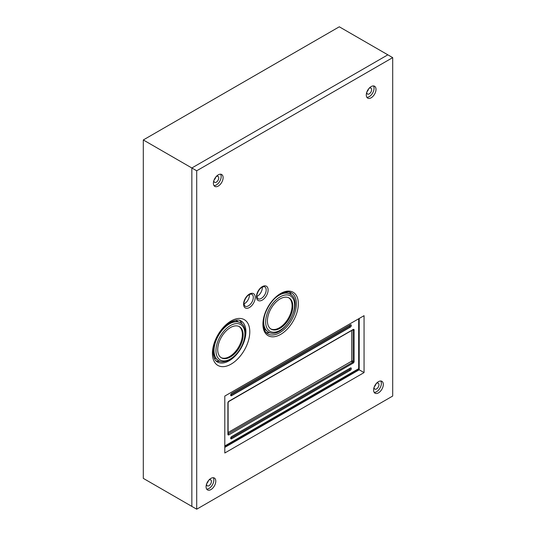 <?xml version="1.0" encoding="UTF-8"?>
<svg xmlns="http://www.w3.org/2000/svg" width="536" height="536" viewBox="0 0 536 536"><rect width="100%" height="100%" fill="white"/><g stroke="black" fill="none" stroke-linecap="round" stroke-linejoin="round"><path stroke-width="0.8" d="M228.102 432.512L351.69 361.157L351.69 330.565M231.653 436.552L350.37 368.011A1.373 0.791 -60 0 1 351.053 367.944A1.373 0.791 -60 0 1 351.268 369.043A1.373 0.791 -60 0 1 350.37 370.249L231.653 438.79A1.373 0.791 -60 0 1 230.962 438.863A1.373 0.791 -60 0 1 230.755 437.758A1.373 0.791 -60 0 1 231.653 436.552M231.653 393.431L350.37 324.89A1.373 0.791 -60 0 1 351.053 324.816A1.373 0.791 -60 0 1 351.268 325.922A1.373 0.791 -60 0 1 350.37 327.127L231.653 395.668A1.373 0.791 -60 0 1 230.962 395.736A1.373 0.791 -60 0 1 230.755 394.637A1.373 0.791 -60 0 1 231.653 393.431M358.678 318.786L358.678 368.674A1.373 0.791 60 0 1 358.396 369.297A1.373 1.373 0 0 0 359.08 368.111A1.373 0.791 180 0 1 358.678 368.674L224.798 445.965M350.37 368.011A1.373 0.791 -60 0 1 349.398 369.693L230.681 438.234L231.653 438.79M350.37 324.89A1.373 0.791 -60 0 1 349.398 326.571L230.681 395.112L231.653 395.668M263.35 322.243A21.829 12.603 120 0 0 267.859 331.69A21.829 12.603 120 0 0 268.06 331.804M289.882 293.996A21.829 12.603 120 0 0 289.695 293.882A21.829 12.603 120 0 0 280.174 294.231M280.134 328.253A17.99 10.385 -60 0 1 271.142 329.144A17.99 10.385 -60 0 1 271.142 308.381A17.99 10.385 -60 0 1 289.132 297.996A17.99 10.385 -60 0 1 291.885 312.408A17.99 10.385 -60 0 1 280.134 328.253M270.76 328.91A17.99 10.385 120 0 0 279.356 327.811A17.99 10.385 120 0 0 291.001 312.314A17.99 10.385 120 0 0 288.73 297.781M240.175 322.692A21.829 12.603 120 0 0 239.981 322.578A21.829 12.603 120 0 0 229.066 323.657A21.829 12.603 120 0 0 223.231 328.354M214.447 344.206A21.829 12.603 120 0 0 218.152 360.393A21.829 12.603 120 0 0 218.346 360.5M230.426 356.956A17.99 10.385 120 0 0 242.178 341.104A17.99 10.385 120 0 0 239.418 326.692A17.99 10.385 120 0 0 221.435 337.077A17.99 10.385 120 0 0 221.435 357.847A17.99 10.385 120 0 0 230.426 356.956M221.053 357.606A17.99 10.385 120 0 0 229.649 356.507A17.99 10.385 120 0 0 241.294 341.01A17.99 10.385 120 0 0 239.023 326.484M231.565 322.451A17.99 10.385 120 0 0 230.44 322.283M213.221 352.42A17.99 10.385 120 0 0 213.837 353.164M237.173 321.513L237.629 321.185L237.602 321.707M235.786 320.206A21.829 12.603 -60 0 1 237.28 321.654M216.001 358.517A21.829 12.603 -60 0 1 214.192 358.028M286.11 292.006A21.829 12.603 -60 0 1 286.995 292.951M265.709 329.814A21.829 12.603 -60 0 1 264.261 329.466M367.006 91.656A3.43 1.983 120 0 0 368.607 88.876A3.43 1.983 -60 0 1 367.006 91.656M143.306 139.956L191.848 167.982L191.848 506.399L143.306 478.373L143.306 139.956L339.295 26.8L387.843 54.826L191.848 167.982L191.848 506.399L196.705 509.2L392.694 396.044L392.694 57.627L196.705 170.783L196.705 509.2M375.93 383.943A3.43 1.983 -60 0 1 374.322 386.724A3.43 1.983 120 0 0 375.93 383.943M215.72 177.148A3.43 1.983 -60 0 1 214.112 179.929A3.43 1.983 120 0 0 215.72 177.148M206.796 483.445A3.43 1.983 120 0 0 208.404 480.665A3.43 1.983 -60 0 1 206.796 483.445M220.577 174.2A6.868 3.966 -60 0 1 219.747 181.329A6.868 3.966 -60 0 1 213.991 185.61M213.402 183.265A6.868 3.966 -60 0 1 216.397 176.357A6.868 3.966 -60 0 1 221.69 174.522A6.868 3.966 -60 0 1 221.69 182.448A6.868 3.966 -60 0 1 214.822 186.407A6.868 3.966 -60 0 1 213.402 183.265M213.891 180.525A3.43 1.983 120 0 0 213.884 180.746A3.43 1.983 120 0 0 214.594 182.314A3.43 1.983 120 0 0 218.031 180.337A3.43 1.983 120 0 0 218.031 176.371A3.43 1.983 120 0 0 216.122 176.659M380.781 380.995A6.868 3.966 -60 0 1 379.95 388.124A6.868 3.966 -60 0 1 374.202 392.406M373.605 390.061A6.868 3.966 -60 0 1 376.607 383.153A6.868 3.966 -60 0 1 381.893 381.317A6.868 3.966 -60 0 1 381.893 389.243A6.868 3.966 -60 0 1 375.033 393.203A6.868 3.966 -60 0 1 373.605 390.061M374.101 387.32A3.43 1.983 120 0 0 374.095 387.541A3.43 1.983 120 0 0 374.805 389.109A3.43 1.983 120 0 0 378.235 387.133A3.43 1.983 120 0 0 378.235 383.166A3.43 1.983 120 0 0 376.332 383.454M375.997 89.391A6.868 3.966 120 0 0 374.577 86.249A6.868 3.966 120 0 0 367.709 90.216A6.868 3.966 120 0 0 367.709 98.142A6.868 3.966 120 0 0 373.002 96.299A6.868 3.966 120 0 0 375.997 89.391M215.787 481.181A6.868 3.966 120 0 0 214.367 478.038A6.868 3.966 120 0 0 207.506 481.998A6.868 3.966 120 0 0 207.506 489.924A6.868 3.966 120 0 0 212.792 488.088A6.868 3.966 120 0 0 215.787 481.181M364.058 315.677L364.058 372.6L224.798 453L224.798 396.077L364.058 315.677M244.001 303.885A6.868 3.966 120 0 0 249.381 294.559M256.878 296.448A6.868 3.966 120 0 0 262.258 287.122M216.062 360.976A23.685 13.675 120 0 0 220.041 361.291M241.977 324.012A23.685 13.675 120 0 0 239.545 320.307M266.097 332.534A23.685 13.675 120 0 0 269.943 332.655M291.303 294.968A23.685 13.675 120 0 0 289.44 292.1M364.058 372.6L359.2 369.8L359.2 318.485M224.798 447.399L359.2 369.8M392.694 57.627L387.843 54.826L191.848 167.982L196.705 170.783M206.675 489.12A6.868 3.966 120 0 0 213.851 480.055A6.868 3.966 120 0 0 213.254 477.717M208.805 480.176A3.43 1.983 -60 0 1 210.708 479.888A3.43 1.983 -60 0 1 211.419 481.455A3.43 1.983 -60 0 1 209.924 484.913A3.43 1.983 -60 0 1 207.278 485.83A3.43 1.983 -60 0 1 206.574 484.035M366.879 97.338A6.868 3.966 120 0 0 374.054 88.273A6.868 3.966 120 0 0 373.465 85.934M369.009 88.393A3.43 1.983 -60 0 1 370.919 88.105A3.43 1.983 -60 0 1 371.629 89.673A3.43 1.983 -60 0 1 370.128 93.13A3.43 1.983 -60 0 1 367.488 94.048A3.43 1.983 -60 0 1 366.785 92.252M351.201 361.438L352.661 362.282L228.102 433.865M353.05 329.767A0.683 0.395 -60 0 1 353.144 330.049L353.144 361.438L351.69 360.601M354.115 361.438A0.683 0.395 0 0 1 353.144 361.438A0.683 0.395 -60 0 1 352.661 362.282A0.683 0.395 -120 0 1 353.144 363.12A1.373 0.791 120 0 0 354.115 361.438L354.115 330.049A0.683 0.395 180 0 1 353.144 330.049L352.862 329.888M227.9 434.307A0.683 0.395 0 0 0 228.102 434.026L228.102 402.637A0.683 0.395 180 0 1 227.9 402.918L227.9 434.307A1.373 0.791 120 0 0 228.872 434.87A0.683 0.395 60 0 0 228.39 434.026A0.683 0.395 -60 0 1 228.095 434.086M353.003 329.808A0.683 0.395 -120 0 0 353.144 329.493L228.872 401.236A0.683 0.395 60 0 1 228.731 401.551L353.003 329.734M354.115 330.049A1.373 0.791 120 0 0 353.144 329.493M228.872 401.236A1.373 0.791 120 0 0 227.9 402.918M228.872 434.87L353.144 363.12M350.37 370.249L349.398 369.693M350.37 327.127L349.398 326.571M274.432 298.78A21.829 12.603 -60 0 1 279.162 295.189A21.829 12.603 -60 0 1 290.083 294.103C305.399 301.842 282.613 341.311 268.248 331.918A21.829 12.603 -60 0 1 264.864 314.558M280.134 296.864A20.455 11.812 120 0 0 267.605 329.158A20.455 11.812 120 0 0 292.663 314.692A20.455 11.812 120 0 0 280.134 296.864M230.426 358.973A20.455 11.812 120 0 0 242.955 326.685A20.455 11.812 120 0 0 217.897 341.151A20.455 11.812 120 0 0 230.426 358.973M240.369 322.806C250.815 328.012 243.217 352.715 230.145 359.602C224.812 362.128 220.946 362.47 218.541 360.614A21.829 12.603 -60 0 1 215.197 343.12A21.829 12.603 -60 0 1 229.455 323.885A21.829 12.603 -60 0 1 240.369 322.806L239.981 322.578M249.414 294.07A8.241 4.757 120 0 0 244.369 307.068A8.241 4.757 120 0 0 254.459 301.245A8.241 4.757 120 0 0 249.414 294.07M251.88 294.284A6.868 3.966 -60 0 1 251.88 302.217A6.868 3.966 -60 0 1 245.012 306.177L244.034 304.26C243.324 303.175 245.401 296.716 249.133 294.693C251.009 294.009 251.927 293.875 251.88 294.284M262.292 286.633A8.241 4.757 120 0 0 257.247 299.637A8.241 4.757 120 0 0 267.337 293.808A8.241 4.757 120 0 0 262.292 286.633M280.623 293.507A25.058 14.465 120 0 0 265.28 333.05A25.058 14.465 120 0 0 295.966 315.336A25.058 14.465 120 0 0 280.623 293.507M231.11 320.97A26.432 15.263 120 0 0 214.923 362.684A26.432 15.263 120 0 0 247.29 343.998A26.432 15.263 120 0 0 231.11 320.97M264.757 286.854A6.868 3.966 -60 0 1 264.757 294.78A6.868 3.966 -60 0 1 257.89 298.746L256.905 296.83C256.201 295.745 258.278 289.279 262.01 287.263C263.886 286.579 264.804 286.438 264.757 286.854M241.006 320.917A23.685 13.675 -60 0 1 241.006 348.266A23.685 13.675 -60 0 1 217.321 361.941C215.204 360.815 213.877 358.276 213.328 354.336C213 351.194 213.422 347.643 214.601 343.697C217.891 333.995 223.204 326.833 230.54 322.223C237.528 318.639 240.168 320.434 241.006 320.917M291.49 292.89A23.685 13.675 -60 0 1 291.49 320.24A23.685 13.675 -60 0 1 267.806 333.915C265.347 332.514 263.873 329.72 263.39 325.54C262.07 315.362 270.687 299.302 280.335 294.13C284.911 291.644 288.629 291.229 291.49 292.89M228.102 402.637L228.731 401.551M359.08 368.111L359.08 318.552M224.798 446.434L358.396 369.297M290.083 294.103L289.695 293.882M268.248 331.918L267.859 331.69M218.541 360.614L218.152 360.393M346.008 376.453L346.846 376.935"/></g></svg>
